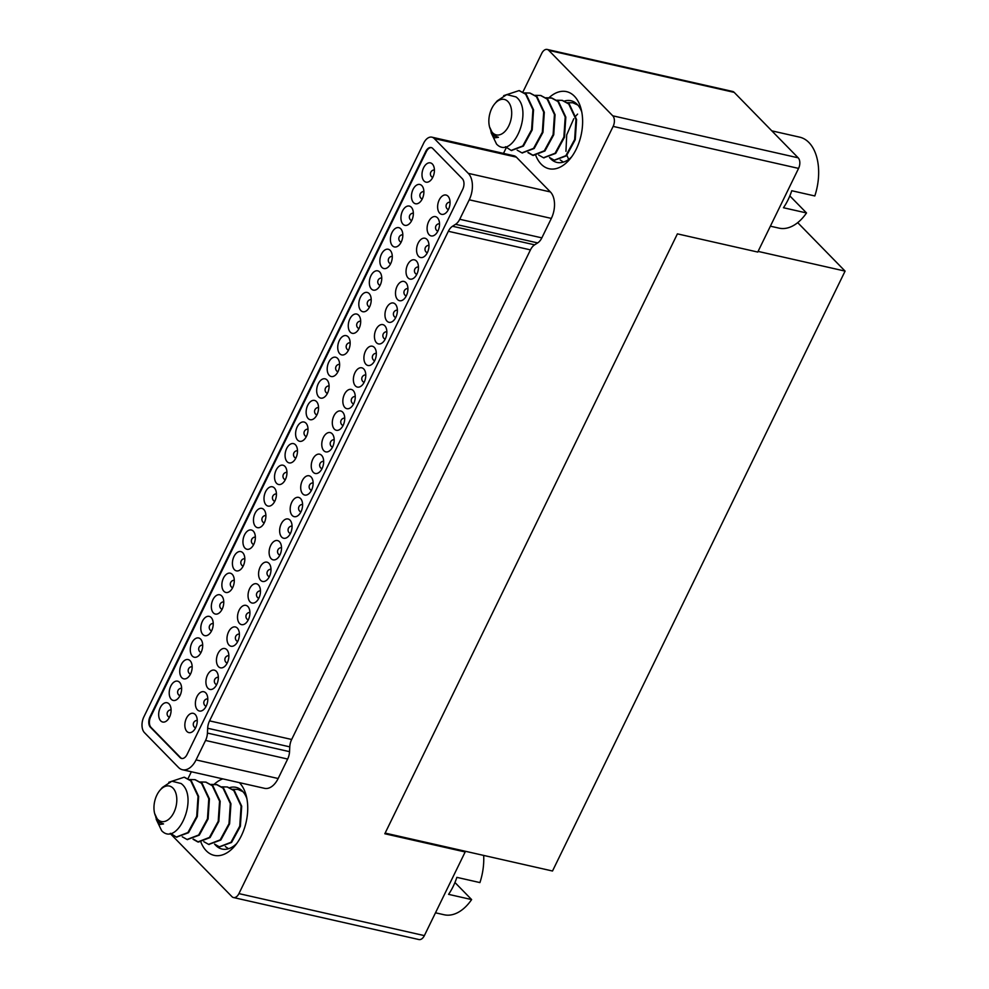 <?xml version="1.0" encoding="UTF-8"?>
<svg xmlns="http://www.w3.org/2000/svg" width="989" height="989" viewBox="0 0 989 989"><rect width="100%" height="100%" fill="white"/><g stroke="black" fill="none" stroke-linecap="round" stroke-linejoin="round"><path stroke-width="1.48" d="M342.664 412.129A9.878 5.959 102.8 0 1 343.826 423.712A9.878 5.959 102.8 0 1 336.322 430.277A9.878 5.959 102.8 0 1 334.369 429.139A9.878 5.959 102.8 0 1 333.206 417.556A9.878 5.959 102.8 0 1 340.698 410.991A9.878 5.959 102.8 0 1 342.664 412.129M181.902 758.501A7.912 4.772 -77.2 0 1 180.641 757.685L151.045 727.422A7.912 4.772 -77.2 0 1 150.662 716.827L426.333 151.614A7.912 4.772 -77.2 0 1 431.476 147.633M281.704 537.114A9.878 5.959 102.8 0 1 280.542 525.53A9.878 5.959 102.8 0 1 288.034 518.978A9.878 5.959 102.8 0 1 290 520.115A9.878 5.959 102.8 0 1 291.162 531.686A9.878 5.959 102.8 0 1 283.67 538.251A9.878 5.959 102.8 0 1 281.704 537.114M287.131 461.752A9.878 5.959 102.8 0 1 285.969 450.18A9.878 5.959 102.8 0 1 293.461 443.616A9.878 5.959 102.8 0 1 295.427 444.753A9.878 5.959 102.8 0 1 296.589 456.325A9.878 5.959 102.8 0 1 289.097 462.889A9.878 5.959 102.8 0 1 287.131 461.752M292.237 515.516A9.878 5.959 102.8 0 1 291.075 503.945A9.878 5.959 102.8 0 1 298.567 497.38A9.878 5.959 102.8 0 1 300.532 498.518A9.878 5.959 102.8 0 1 301.694 510.089A9.878 5.959 102.8 0 1 294.203 516.654A9.878 5.959 102.8 0 1 292.237 515.516M302.77 493.919A9.878 5.959 102.8 0 1 301.608 482.348A9.878 5.959 102.8 0 1 309.1 475.783A9.878 5.959 102.8 0 1 311.065 476.921A9.878 5.959 102.8 0 1 312.227 488.492A9.878 5.959 102.8 0 1 304.736 495.056A9.878 5.959 102.8 0 1 302.77 493.919M271.171 558.711A9.878 5.959 102.8 0 1 270.009 547.127A9.878 5.959 102.8 0 1 277.501 540.563A9.878 5.959 102.8 0 1 279.467 541.7A9.878 5.959 102.8 0 1 280.629 553.284A9.878 5.959 102.8 0 1 273.137 559.848A9.878 5.959 102.8 0 1 271.171 558.711M260.639 580.308A9.878 5.959 102.8 0 1 259.477 568.724A9.878 5.959 102.8 0 1 266.968 562.16A9.878 5.959 102.8 0 1 268.934 563.297A9.878 5.959 102.8 0 1 270.096 574.881A9.878 5.959 102.8 0 1 262.604 581.445A9.878 5.959 102.8 0 1 260.639 580.308M266.066 504.946A9.878 5.959 102.8 0 1 264.904 493.363A9.878 5.959 102.8 0 1 272.395 486.798A9.878 5.959 102.8 0 1 274.361 487.936A9.878 5.959 102.8 0 1 275.523 499.519A9.878 5.959 102.8 0 1 268.031 506.084A9.878 5.959 102.8 0 1 266.066 504.946M255.533 526.544A9.878 5.959 102.8 0 1 254.371 514.96A9.878 5.959 102.8 0 1 261.862 508.395A9.878 5.959 102.8 0 1 263.828 509.533A9.878 5.959 102.8 0 1 264.99 521.116A9.878 5.959 102.8 0 1 257.499 527.669A9.878 5.959 102.8 0 1 255.533 526.544M339.796 353.778A9.878 5.959 102.8 0 1 338.634 342.194A9.878 5.959 102.8 0 1 346.125 335.642A9.878 5.959 102.8 0 1 348.091 336.767A9.878 5.959 102.8 0 1 349.253 348.351A9.878 5.959 102.8 0 1 341.761 354.915A9.878 5.959 102.8 0 1 339.796 353.778M329.263 375.375A9.878 5.959 102.8 0 1 328.101 363.791A9.878 5.959 102.8 0 1 335.592 357.227A9.878 5.959 102.8 0 1 337.558 358.364A9.878 5.959 102.8 0 1 338.72 369.948A9.878 5.959 102.8 0 1 331.228 376.512A9.878 5.959 102.8 0 1 329.263 375.375M323.836 450.737A9.878 5.959 102.8 0 1 322.674 439.153A9.878 5.959 102.8 0 1 330.165 432.589A9.878 5.959 102.8 0 1 332.131 433.726A9.878 5.959 102.8 0 1 333.293 445.31A9.878 5.959 102.8 0 1 325.801 451.874A9.878 5.959 102.8 0 1 323.836 450.737M297.664 440.154A9.878 5.959 102.8 0 1 296.502 428.583A9.878 5.959 102.8 0 1 303.994 422.019A9.878 5.959 102.8 0 1 305.96 423.156A9.878 5.959 102.8 0 1 307.122 434.727A9.878 5.959 102.8 0 1 299.63 441.292A9.878 5.959 102.8 0 1 297.664 440.154M308.197 418.557A9.878 5.959 102.8 0 1 307.035 406.986A9.878 5.959 102.8 0 1 314.527 400.421A9.878 5.959 102.8 0 1 316.492 401.559A9.878 5.959 102.8 0 1 317.654 413.13A9.878 5.959 102.8 0 1 310.163 419.695A9.878 5.959 102.8 0 1 308.197 418.557M318.73 396.972A9.878 5.959 102.8 0 1 317.568 385.389A9.878 5.959 102.8 0 1 325.06 378.824A9.878 5.959 102.8 0 1 327.025 379.961A9.878 5.959 102.8 0 1 328.187 391.545A9.878 5.959 102.8 0 1 320.696 398.11A9.878 5.959 102.8 0 1 318.73 396.972M313.303 472.334A9.878 5.959 102.8 0 1 312.141 460.75A9.878 5.959 102.8 0 1 319.632 454.186A9.878 5.959 102.8 0 1 321.598 455.323A9.878 5.959 102.8 0 1 322.76 466.907A9.878 5.959 102.8 0 1 315.268 473.471A9.878 5.959 102.8 0 1 313.303 472.334M171.27 699.297A9.878 5.959 102.8 0 1 170.108 687.726A9.878 5.959 102.8 0 1 177.6 681.161A9.878 5.959 102.8 0 1 179.565 682.299A9.878 5.959 102.8 0 1 180.727 693.87A9.878 5.959 102.8 0 1 173.236 700.435A9.878 5.959 102.8 0 1 171.27 699.297M181.803 677.7A9.878 5.959 102.8 0 1 180.641 666.129A9.878 5.959 102.8 0 1 188.133 659.564A9.878 5.959 102.8 0 1 190.098 660.701A9.878 5.959 102.8 0 1 191.26 672.273A9.878 5.959 102.8 0 1 183.769 678.837A9.878 5.959 102.8 0 1 181.803 677.7M192.336 656.103A9.878 5.959 102.8 0 1 191.174 644.531A9.878 5.959 102.8 0 1 198.665 637.967A9.878 5.959 102.8 0 1 200.631 639.104A9.878 5.959 102.8 0 1 201.793 650.688A9.878 5.959 102.8 0 1 194.301 657.24A9.878 5.959 102.8 0 1 192.336 656.103M202.869 634.518A9.878 5.959 102.8 0 1 201.707 622.934A9.878 5.959 102.8 0 1 209.198 616.37A9.878 5.959 102.8 0 1 211.164 617.507A9.878 5.959 102.8 0 1 212.326 629.091A9.878 5.959 102.8 0 1 204.834 635.655A9.878 5.959 102.8 0 1 202.869 634.518M186.909 731.464A9.878 5.959 102.8 0 1 185.747 719.893A9.878 5.959 102.8 0 1 193.238 713.329A9.878 5.959 102.8 0 1 195.204 714.466A9.878 5.959 102.8 0 1 196.366 726.037A9.878 5.959 102.8 0 1 188.874 732.602A9.878 5.959 102.8 0 1 186.909 731.464M197.441 709.879A9.878 5.959 102.8 0 1 196.279 698.296A9.878 5.959 102.8 0 1 203.771 691.731A9.878 5.959 102.8 0 1 205.737 692.869A9.878 5.959 102.8 0 1 206.899 704.452A9.878 5.959 102.8 0 1 199.407 711.017A9.878 5.959 102.8 0 1 197.441 709.879M207.974 688.282A9.878 5.959 102.8 0 1 206.812 676.699A9.878 5.959 102.8 0 1 214.304 670.134A9.878 5.959 102.8 0 1 216.27 671.271A9.878 5.959 102.8 0 1 217.432 682.855A9.878 5.959 102.8 0 1 209.94 689.42A9.878 5.959 102.8 0 1 207.974 688.282M218.507 666.685A9.878 5.959 102.8 0 1 217.345 655.101A9.878 5.959 102.8 0 1 224.837 648.549A9.878 5.959 102.8 0 1 226.802 649.674A9.878 5.959 102.8 0 1 227.965 661.258A9.878 5.959 102.8 0 1 220.473 667.822A9.878 5.959 102.8 0 1 218.507 666.685M245 548.129A9.878 5.959 102.8 0 1 243.838 536.557A9.878 5.959 102.8 0 1 251.33 529.993A9.878 5.959 102.8 0 1 253.295 531.13A9.878 5.959 102.8 0 1 254.457 542.701A9.878 5.959 102.8 0 1 246.966 549.266A9.878 5.959 102.8 0 1 245 548.129M250.106 601.893A9.878 5.959 102.8 0 1 248.944 590.322A9.878 5.959 102.8 0 1 256.435 583.757A9.878 5.959 102.8 0 1 258.401 584.895A9.878 5.959 102.8 0 1 259.563 596.478A9.878 5.959 102.8 0 1 252.071 603.03A9.878 5.959 102.8 0 1 250.106 601.893M239.573 623.49A9.878 5.959 102.8 0 1 238.411 611.919A9.878 5.959 102.8 0 1 245.902 605.355A9.878 5.959 102.8 0 1 247.868 606.492A9.878 5.959 102.8 0 1 249.03 618.063A9.878 5.959 102.8 0 1 241.539 624.628A9.878 5.959 102.8 0 1 239.573 623.49M229.04 645.088A9.878 5.959 102.8 0 1 227.878 633.516A9.878 5.959 102.8 0 1 235.37 626.952A9.878 5.959 102.8 0 1 237.335 628.089A9.878 5.959 102.8 0 1 238.497 639.66A9.878 5.959 102.8 0 1 231.006 646.225A9.878 5.959 102.8 0 1 229.04 645.088M276.599 483.349A9.878 5.959 102.8 0 1 275.437 471.765A9.878 5.959 102.8 0 1 282.928 465.201A9.878 5.959 102.8 0 1 284.894 466.338A9.878 5.959 102.8 0 1 286.056 477.922A9.878 5.959 102.8 0 1 278.564 484.486A9.878 5.959 102.8 0 1 276.599 483.349M213.401 612.92A9.878 5.959 102.8 0 1 212.239 601.337A9.878 5.959 102.8 0 1 219.731 594.772A9.878 5.959 102.8 0 1 221.697 595.91A9.878 5.959 102.8 0 1 222.859 607.493A9.878 5.959 102.8 0 1 215.367 614.058A9.878 5.959 102.8 0 1 213.401 612.92M223.934 591.323A9.878 5.959 102.8 0 1 222.772 579.739A9.878 5.959 102.8 0 1 230.264 573.187A9.878 5.959 102.8 0 1 232.23 574.325A9.878 5.959 102.8 0 1 233.392 585.896A9.878 5.959 102.8 0 1 225.9 592.46A9.878 5.959 102.8 0 1 223.934 591.323M234.467 569.726A9.878 5.959 102.8 0 1 233.305 558.155A9.878 5.959 102.8 0 1 240.797 551.59A9.878 5.959 102.8 0 1 242.762 552.727A9.878 5.959 102.8 0 1 243.924 564.299A9.878 5.959 102.8 0 1 236.433 570.863A9.878 5.959 102.8 0 1 234.467 569.726M439.697 213.191A9.878 5.959 102.8 0 1 438.523 201.608A9.878 5.959 102.8 0 1 446.027 195.043A9.878 5.959 102.8 0 1 447.98 196.181A9.878 5.959 102.8 0 1 449.154 207.764A9.878 5.959 102.8 0 1 441.65 214.329A9.878 5.959 102.8 0 1 439.697 213.191M429.164 234.776A9.878 5.959 102.8 0 1 427.99 223.205A9.878 5.959 102.8 0 1 435.494 216.64A9.878 5.959 102.8 0 1 437.447 217.778A9.878 5.959 102.8 0 1 438.622 229.361A9.878 5.959 102.8 0 1 431.117 235.914A9.878 5.959 102.8 0 1 429.164 234.776M365.967 364.348A9.878 5.959 102.8 0 1 364.805 352.776A9.878 5.959 102.8 0 1 372.297 346.212A9.878 5.959 102.8 0 1 374.262 347.349A9.878 5.959 102.8 0 1 375.424 358.933A9.878 5.959 102.8 0 1 367.92 365.485A9.878 5.959 102.8 0 1 365.967 364.348M355.434 385.945A9.878 5.959 102.8 0 1 354.272 374.374A9.878 5.959 102.8 0 1 361.764 367.809A9.878 5.959 102.8 0 1 363.729 368.946A9.878 5.959 102.8 0 1 364.892 380.518A9.878 5.959 102.8 0 1 357.388 387.082A9.878 5.959 102.8 0 1 355.434 385.945M344.901 407.542A9.878 5.959 102.8 0 1 343.739 395.971A9.878 5.959 102.8 0 1 351.231 389.406A9.878 5.959 102.8 0 1 353.197 390.544A9.878 5.959 102.8 0 1 354.359 402.115A9.878 5.959 102.8 0 1 346.855 408.68A9.878 5.959 102.8 0 1 344.901 407.542M350.329 332.18A9.878 5.959 102.8 0 1 349.166 320.609A9.878 5.959 102.8 0 1 356.658 314.045A9.878 5.959 102.8 0 1 358.624 315.182A9.878 5.959 102.8 0 1 359.786 326.753A9.878 5.959 102.8 0 1 352.294 333.318A9.878 5.959 102.8 0 1 350.329 332.18M360.861 310.583A9.878 5.959 102.8 0 1 359.699 299.012A9.878 5.959 102.8 0 1 367.191 292.447A9.878 5.959 102.8 0 1 369.157 293.585A9.878 5.959 102.8 0 1 370.319 305.156A9.878 5.959 102.8 0 1 362.827 311.72A9.878 5.959 102.8 0 1 360.861 310.583M371.394 288.986A9.878 5.959 102.8 0 1 370.232 277.415A9.878 5.959 102.8 0 1 377.724 270.85A9.878 5.959 102.8 0 1 379.689 271.987A9.878 5.959 102.8 0 1 380.852 283.571A9.878 5.959 102.8 0 1 373.36 290.123A9.878 5.959 102.8 0 1 371.394 288.986M381.927 267.401A9.878 5.959 102.8 0 1 380.765 255.817A9.878 5.959 102.8 0 1 388.257 249.253A9.878 5.959 102.8 0 1 390.222 250.39A9.878 5.959 102.8 0 1 391.384 261.974A9.878 5.959 102.8 0 1 383.893 268.538A9.878 5.959 102.8 0 1 381.927 267.401M392.46 245.804A9.878 5.959 102.8 0 1 391.298 234.22A9.878 5.959 102.8 0 1 398.79 227.655A9.878 5.959 102.8 0 1 400.755 228.793A9.878 5.959 102.8 0 1 401.917 240.376A9.878 5.959 102.8 0 1 394.426 246.941A9.878 5.959 102.8 0 1 392.46 245.804M418.631 256.374A9.878 5.959 102.8 0 1 417.457 244.802A9.878 5.959 102.8 0 1 424.961 238.238A9.878 5.959 102.8 0 1 426.914 239.375A9.878 5.959 102.8 0 1 428.089 250.946A9.878 5.959 102.8 0 1 420.585 257.511A9.878 5.959 102.8 0 1 418.631 256.374M408.098 277.971A9.878 5.959 102.8 0 1 406.924 266.4A9.878 5.959 102.8 0 1 414.428 259.835A9.878 5.959 102.8 0 1 416.381 260.972A9.878 5.959 102.8 0 1 417.556 272.544A9.878 5.959 102.8 0 1 410.052 279.108A9.878 5.959 102.8 0 1 408.098 277.971M397.566 299.568A9.878 5.959 102.8 0 1 396.391 287.984A9.878 5.959 102.8 0 1 403.895 281.432A9.878 5.959 102.8 0 1 405.849 282.57A9.878 5.959 102.8 0 1 407.023 294.141A9.878 5.959 102.8 0 1 399.519 300.705A9.878 5.959 102.8 0 1 397.566 299.568M387.033 321.165A9.878 5.959 102.8 0 1 385.858 309.582A9.878 5.959 102.8 0 1 393.362 303.017A9.878 5.959 102.8 0 1 395.316 304.155A9.878 5.959 102.8 0 1 396.49 315.738A9.878 5.959 102.8 0 1 388.986 322.303A9.878 5.959 102.8 0 1 387.033 321.165M402.993 224.206A9.878 5.959 102.8 0 1 401.831 212.623A9.878 5.959 102.8 0 1 409.322 206.071A9.878 5.959 102.8 0 1 411.288 207.208A9.878 5.959 102.8 0 1 412.45 218.779A9.878 5.959 102.8 0 1 404.958 225.344A9.878 5.959 102.8 0 1 402.993 224.206M413.526 202.609A9.878 5.959 102.8 0 1 412.364 191.038A9.878 5.959 102.8 0 1 419.855 184.473A9.878 5.959 102.8 0 1 421.821 185.611A9.878 5.959 102.8 0 1 422.983 197.182A9.878 5.959 102.8 0 1 415.491 203.746A9.878 5.959 102.8 0 1 413.526 202.609M424.058 181.012A9.878 5.959 102.8 0 1 422.896 169.44A9.878 5.959 102.8 0 1 430.388 162.876A9.878 5.959 102.8 0 1 432.354 164.013A9.878 5.959 102.8 0 1 433.516 175.585A9.878 5.959 102.8 0 1 426.024 182.149A9.878 5.959 102.8 0 1 424.058 181.012M376.5 342.763A9.878 5.959 102.8 0 1 375.338 331.179A9.878 5.959 102.8 0 1 382.83 324.615A9.878 5.959 102.8 0 1 384.795 325.752A9.878 5.959 102.8 0 1 385.957 337.336A9.878 5.959 102.8 0 1 378.453 343.9A9.878 5.959 102.8 0 1 376.5 342.763M160.737 720.894A9.878 5.959 102.8 0 1 159.575 709.311A9.878 5.959 102.8 0 1 167.067 702.746A9.878 5.959 102.8 0 1 169.032 703.884A9.878 5.959 102.8 0 1 170.195 715.467A9.878 5.959 102.8 0 1 162.703 722.032A9.878 5.959 102.8 0 1 160.737 720.894M180.023 757.537L150.427 727.274A7.912 4.772 102.8 0 1 150.044 716.691L425.727 151.478A7.912 4.772 102.8 0 1 431.167 147.546A7.912 4.772 102.8 0 1 432.737 148.461L462.333 178.725A7.912 4.772 102.8 0 1 462.716 189.307L187.045 754.52A7.912 4.772 102.8 0 1 181.593 758.452A7.912 4.772 102.8 0 1 180.023 757.537L180.641 757.685M182.433 769.739A19.768 11.917 -77.2 0 1 178.515 767.464L144.481 732.664A11.856 7.158 -77.2 0 1 143.912 716.778L423.725 143.071A11.856 7.158 -77.2 0 1 431.896 137.174A11.856 7.158 -77.2 0 1 434.258 138.534L468.279 173.347A19.768 11.917 -77.2 0 1 469.243 199.803L459.737 219.274A11.856 7.158 -77.2 0 1 455.57 224.305L537.67 242.911L534.616 244.839A11.856 7.158 -77.2 0 0 530.45 249.883L291.656 739.475A11.856 7.158 -77.2 0 0 289.777 746.856L289.542 751.665A11.856 7.158 102.8 0 1 287.651 759.045L278.156 778.516A19.768 11.917 102.8 0 1 264.545 788.332L182.433 769.739A19.768 11.917 -77.2 0 0 196.057 759.911L205.551 740.452A11.856 7.158 -77.2 0 0 207.43 733.072L207.665 728.25A11.856 7.158 102.8 0 1 209.557 720.87L448.338 231.278A11.856 7.158 102.8 0 1 452.517 226.246L455.57 224.305M431.896 137.174L514.008 155.78A11.856 7.158 102.8 0 1 516.357 157.14L550.391 191.94A19.768 11.917 102.8 0 1 551.343 218.408L541.848 237.867A11.856 7.158 102.8 0 1 537.67 242.911M506.306 147.633L503.488 153.394M522.934 91.94L541.737 53.381A7.912 4.772 -77.2 0 1 547.189 49.45L732.614 91.458A7.912 4.772 102.8 0 1 734.184 92.373L798.185 157.82A7.912 4.772 102.8 0 1 798.568 168.402L757.759 252.059L677.403 233.861L384.82 833.752L465.164 851.962L424.368 935.619A7.912 4.772 102.8 0 1 418.916 939.55L233.491 897.542A7.912 4.772 -77.2 0 0 238.93 893.611L613.131 126.394A7.912 4.772 -77.2 0 0 612.747 115.8L548.759 50.365A7.912 4.772 -77.2 0 0 547.189 49.45M170.133 833.443L231.921 896.627A7.912 4.772 -77.2 0 0 233.491 897.542M188.046 778.566L191.359 771.754M239.301 782.62A39.535 23.847 102.8 0 1 239.486 782.794A39.535 23.847 102.8 0 1 246.199 795.564A39.535 23.847 102.8 0 1 234.764 846.015A39.535 23.847 102.8 0 1 206.305 850.812A39.535 23.847 102.8 0 1 200.965 842.269M214.254 784.228A39.535 23.847 102.8 0 1 222.822 778.887M549.142 97.614A39.535 23.847 102.8 0 1 574.374 96.18A39.535 23.847 102.8 0 1 581.087 108.938A39.535 23.847 102.8 0 1 569.652 159.39A39.535 23.847 102.8 0 1 541.193 164.186A39.535 23.847 102.8 0 1 535.853 155.644M758.081 251.404L845.088 271.11L797.715 222.649M385.141 833.097L552.505 871.012L845.088 271.11M464.249 851.022L465.164 851.962M564.496 101.039A31.623 19.075 102.8 0 1 570.925 100.73A31.623 19.075 102.8 0 1 577.205 104.364A31.623 19.075 102.8 0 1 581.779 112.017M571.605 156.917A31.623 19.075 102.8 0 1 556.943 162.419A31.623 19.075 102.8 0 1 550.663 158.784A31.623 19.075 102.8 0 1 549.736 157.758M229.609 787.652A31.623 19.075 102.8 0 1 236.037 787.355A31.623 19.075 102.8 0 1 242.317 790.99A31.623 19.075 102.8 0 1 246.891 798.63M236.717 843.543A31.623 19.075 102.8 0 1 222.055 849.044A31.623 19.075 102.8 0 1 215.775 845.41A31.623 19.075 102.8 0 1 214.848 844.383M771.803 130.845L799.644 137.15A46.644 28.137 102.8 0 1 808.915 142.515A46.644 28.137 102.8 0 1 814.812 195.958L791.756 190.729A46.644 28.137 102.8 0 1 783.461 207.739L806.517 212.956A46.644 28.137 102.8 0 1 779.035 228.138L770.382 226.184M789.828 195.896L806.517 212.956M568.7 159.39L566.92 155.372M565.955 151.329L566.709 134.875L573.768 118.729M575.845 116.022L577.588 114.106M563.396 162.109L560.231 159.934M567.55 102.658L572.866 102.794L577.823 105.044M556.795 100.223L562.098 100.359L568.7 103.956L575.981 119.434L574.634 139.536L565.856 155.693L554.211 160.181L549.464 157.498M546.027 97.775L551.343 97.923L557.932 101.521L565.214 116.999L563.878 137.088L555.089 153.258L543.443 157.745L538.708 155.05M535.259 95.34L540.575 95.476L547.164 99.073L554.446 114.551L553.111 134.652L544.321 150.81L532.675 155.298L527.941 152.615M524.504 92.904L529.82 93.04L536.409 96.638L543.69 112.116L542.343 132.217L533.566 148.375L521.92 152.862L517.173 150.18M503.698 95.649L519.052 90.605L525.641 94.202L532.923 109.68L531.587 129.782L522.798 145.939L511.152 150.427L505.49 146.731M489.555 126.926A18.185 10.966 -77.2 0 0 492.646 132.798A18.185 10.966 -77.2 0 0 508.779 125.85A18.185 10.966 -77.2 0 0 507.901 101.508A18.185 10.966 -77.2 0 0 494.809 103.721A18.185 10.966 -77.2 0 0 489.555 126.926L493.56 135.456L498.431 137.298L494.401 137.891L490.705 130.931M491.076 132.662L496.552 144.097C512.623 160.923 534.245 110.051 515.974 96.91L506.739 94.585L497.244 100.853L494.809 103.721M511.474 150.489L523.416 146.075L532.206 129.918L533.541 109.816L526.259 94.338L519.361 90.679M522.229 152.924L534.184 148.511L542.961 132.353L544.309 112.252L537.027 96.774L530.116 93.114M528.287 152.491L533.294 155.446L544.939 150.958L553.729 134.788L555.064 114.699L547.782 99.221L540.884 95.55M543.74 157.807L555.707 153.394L564.484 137.236L565.832 117.135L558.55 101.657L551.961 98.059L546.299 97.985M554.52 160.243L566.462 155.829L575.252 139.672L576.587 119.57L569.305 104.092L562.407 100.433M577.242 104.414L573.175 102.868M454.94 882.509L471.629 899.582A46.644 28.137 102.8 0 1 444.148 914.763L435.494 912.798M471.629 899.582L448.573 894.353A46.644 28.137 102.8 0 0 456.869 877.354L479.925 882.584A46.644 28.137 102.8 0 0 483.67 855.411M228.508 848.723L225.344 846.559M232.662 789.284L237.978 789.42L242.935 791.67M221.907 786.836L227.21 786.972L233.812 790.57L241.093 806.06L239.746 826.149L230.969 842.307L219.323 846.807L214.576 844.111M211.139 784.401L216.455 784.537L223.044 788.134L230.326 803.612L228.991 823.713L220.201 839.871L208.555 844.359L203.821 841.676M200.371 781.965L205.687 782.101L212.276 785.699L219.558 801.177L218.223 821.278L209.433 837.436L197.788 841.923L193.053 839.241M189.616 779.53L194.932 779.666L201.521 783.263L208.803 798.741L207.455 818.843L198.678 835L187.032 839.488L182.285 836.805M168.81 782.274L184.164 777.218L190.753 780.816L198.035 796.306L196.7 816.395L187.91 832.565L176.265 837.053L170.603 833.356M154.667 813.551A18.185 10.966 -77.2 0 0 157.758 819.424A18.185 10.966 -77.2 0 0 173.891 812.476A18.185 10.966 -77.2 0 0 173.013 788.134A18.185 10.966 -77.2 0 0 159.921 790.335A18.185 10.966 -77.2 0 0 154.667 813.551L158.673 822.082L163.544 823.924L159.513 824.517L155.817 817.544M156.188 819.275L161.664 830.723C177.736 847.548 199.358 796.677 181.086 783.523L171.851 781.211L162.357 787.467L159.921 790.335M176.586 837.114L188.528 832.701L197.318 816.543L198.653 796.442L191.372 780.964L184.473 777.292M187.341 839.55L199.296 835.136L208.073 818.979L209.421 798.877L202.139 783.399L195.229 779.74M193.399 839.117L198.406 842.059L210.051 837.572L218.841 821.414L220.176 801.313L212.895 785.835L205.996 782.175M208.852 844.421L220.819 840.02L229.596 823.849L230.944 803.76L223.662 788.282L217.073 784.673L211.411 784.598M219.632 846.868L231.574 842.455L240.364 826.297L241.699 806.196L234.418 790.718L227.519 787.046M242.354 791.039L238.287 789.494M150.427 727.274L151.045 727.422M541.848 237.867L459.737 219.274M469.243 199.803L551.343 218.408M424.368 935.619L238.93 893.611M613.131 126.394L798.568 168.402M798.185 157.82L612.747 115.8M548.759 50.365L734.184 92.373M550.391 191.94L468.279 173.347M434.258 138.534L516.357 157.14M278.156 778.516L196.057 759.911M205.551 740.452L287.651 759.045M289.542 751.665L207.43 733.072M207.665 728.25L289.777 746.856M291.656 739.475L209.557 720.87M448.338 231.278L530.45 249.883M534.616 244.839L452.517 226.246M150.662 716.827L150.044 716.691M407.913 288.504A3.956 3.956 0 0 0 406.207 296.045M397.38 310.101A3.956 3.956 0 0 0 395.674 317.642M218.322 677.218A3.956 3.956 0 0 0 216.616 684.759M297.491 450.687A3.956 3.956 0 0 0 295.773 458.228M302.585 504.452A3.956 3.956 0 0 0 300.879 512.005M428.979 245.321A3.956 3.956 0 0 0 427.273 252.863M313.117 482.867A3.956 3.956 0 0 0 311.411 490.408M192.163 666.648A3.956 3.956 0 0 0 190.444 674.189M249.92 612.438A3.956 3.956 0 0 0 248.214 619.979M323.65 461.27A3.956 3.956 0 0 0 321.944 468.811M376.315 353.296A3.956 3.956 0 0 0 374.608 360.837M276.425 493.882A3.956 3.956 0 0 0 274.707 501.423M371.209 299.531A3.956 3.956 0 0 0 369.503 307.072M450.044 202.127A3.956 3.956 0 0 0 448.338 209.668M402.807 234.739A3.956 3.956 0 0 0 401.101 242.28M207.789 698.815A3.956 3.956 0 0 0 206.083 706.356M434.406 169.96A3.956 3.956 0 0 0 432.7 177.501M360.676 321.116A3.956 3.956 0 0 0 358.97 328.669M355.249 396.478A3.956 3.956 0 0 0 353.543 404.031M334.183 439.672A3.956 3.956 0 0 0 332.477 447.213M292.052 526.049A3.956 3.956 0 0 0 290.346 533.59M260.453 590.841A3.956 3.956 0 0 0 258.747 598.382M318.557 407.505A3.956 3.956 0 0 0 316.839 415.046M365.782 374.88A3.956 3.956 0 0 0 364.076 382.434M392.274 256.336A3.956 3.956 0 0 0 390.568 263.878M439.512 223.724A3.956 3.956 0 0 0 437.806 231.265M244.827 558.661A3.956 3.956 0 0 0 243.109 566.215M181.63 688.233A3.956 3.956 0 0 0 179.924 695.786M339.61 364.311A3.956 3.956 0 0 0 337.904 371.852M413.34 213.142A3.956 3.956 0 0 0 411.634 220.683M239.387 634.023A3.956 3.956 0 0 0 237.681 641.577M234.294 580.259A3.956 3.956 0 0 0 232.576 587.8M308.024 429.09A3.956 3.956 0 0 0 306.306 436.644M423.873 191.545A3.956 3.956 0 0 0 422.167 199.098M223.761 601.856A3.956 3.956 0 0 0 222.043 609.397M265.893 515.479A3.956 3.956 0 0 0 264.174 523.02M213.228 623.453A3.956 3.956 0 0 0 211.51 630.994M381.742 277.934A3.956 3.956 0 0 0 380.036 285.475M197.256 720.412A3.956 3.956 0 0 0 195.55 727.953M350.143 342.713A3.956 3.956 0 0 0 348.437 350.254M228.855 655.62A3.956 3.956 0 0 0 227.149 663.162M418.446 266.906A3.956 3.956 0 0 0 416.74 274.46M286.958 472.285A3.956 3.956 0 0 0 285.24 479.826M386.847 331.698A3.956 3.956 0 0 0 385.141 339.239M202.696 645.051A3.956 3.956 0 0 0 200.977 652.592M573.484 102.93L572.866 102.794M562.716 100.495L562.098 100.359M544.061 157.881L543.443 157.745M551.961 98.059L551.343 97.923M533.294 155.446L532.675 155.298M541.193 95.624L540.575 95.476M522.538 152.998L521.92 152.862M511.77 150.563L511.152 150.427M519.67 90.741L519.052 90.605M255.36 537.076A3.956 3.956 0 0 0 253.641 544.618M329.077 385.908A3.956 3.956 0 0 0 327.371 393.449M238.596 789.556L237.978 789.42M227.829 787.12L227.21 786.972M209.173 844.507L208.555 844.359M217.073 784.673L216.455 784.537M198.406 842.059L197.788 841.923M206.305 782.237L205.687 782.101M187.65 839.624L187.032 839.488M176.883 837.189L176.265 837.053M184.782 777.366L184.164 777.218M281.519 547.646A3.956 3.956 0 0 0 279.813 555.188M270.986 569.244A3.956 3.956 0 0 0 269.28 576.785M344.716 418.075A3.956 3.956 0 0 0 343.01 425.616M171.097 709.83A3.956 3.956 0 0 0 169.391 717.371"/></g></svg>
